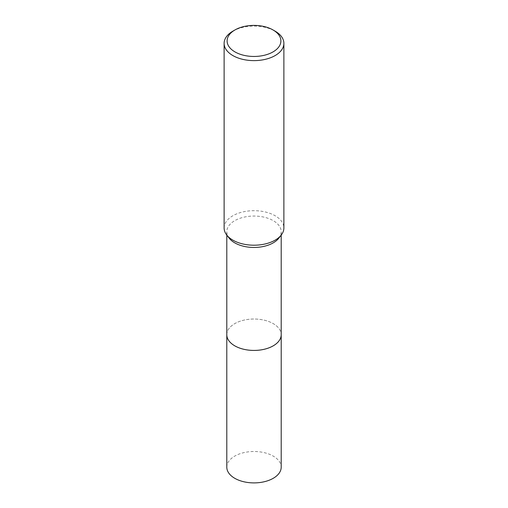 <?xml version="1.0" encoding="UTF-8"?>
<svg xmlns="http://www.w3.org/2000/svg" width="508" height="508" viewBox="0 0 508 508"><rect width="100%" height="100%" fill="white"/><g stroke="black" fill="none" stroke-linecap="round" stroke-linejoin="round"><path stroke-width="0.38" stroke-dasharray="2.54 1.91" d="M226.803 334.721A27.197 15.704 180 0 1 229.171 328.314A27.197 15.704 180 0 1 234.772 323.621A27.197 15.704 180 0 1 278.829 328.314A27.197 15.704 180 0 1 281.197 334.721M226.803 334.493A27.197 15.704 180 0 1 229.171 328.314A27.197 15.704 180 0 1 234.766 323.621A27.197 15.704 180 0 1 278.829 328.314A27.197 15.704 180 0 1 281.197 334.493M229.171 238.163A27.197 15.704 180 0 1 226.803 231.756A27.197 15.704 180 0 1 234.772 220.65A27.197 15.704 180 0 1 264.408 217.246A27.197 15.704 180 0 1 281.197 231.756A27.197 15.704 180 0 1 278.829 238.163M224.117 227.952A29.883 17.253 180 0 1 232.867 215.748A29.883 17.253 180 0 1 265.436 212.007A29.883 17.253 180 0 1 283.883 227.952M232.867 31.166A29.883 17.253 180 0 1 275.133 31.166M226.803 467.201A27.197 15.704 180 0 1 243.592 452.692A27.197 15.704 180 0 1 273.228 456.095A27.197 15.704 180 0 1 281.197 467.201M226.803 334.397A27.203 15.704 180 0 1 243.853 320.154A27.203 15.704 180 0 1 273.234 323.621A27.203 15.704 180 0 1 281.197 334.397M226.803 235.102L226.803 231.756M281.197 235.102L281.197 231.756"/><path stroke-width="0.76" d="M281.197 235.102L281.197 334.721A27.197 15.704 180 0 1 273.228 345.827A27.197 15.704 180 0 1 243.592 349.231A27.197 15.704 180 0 1 226.803 334.721L226.803 235.102M281.197 334.493A27.197 15.704 180 0 1 273.234 345.834A27.197 15.704 180 0 1 243.408 349.193A27.197 15.704 180 0 1 226.803 334.493M273.018 29.947L275.133 31.166A29.883 17.253 180 0 1 283.883 43.37L283.883 227.952A29.883 17.253 180 0 1 281.28 234.994L278.829 238.163A27.197 15.704 180 0 1 273.228 242.856A27.197 15.704 180 0 1 229.171 238.163L226.72 234.994A29.883 17.253 180 0 1 224.117 227.952L224.117 43.37A29.883 17.253 180 0 1 232.867 31.166L234.982 29.947A26.899 15.532 180 0 1 273.018 29.947A26.899 15.532 180 0 1 273.018 51.911A26.899 15.532 180 0 1 234.982 51.911A26.899 15.532 180 0 1 234.982 29.947L232.867 31.166M281.28 234.994A29.883 17.253 180 0 1 275.133 240.151A29.883 17.253 180 0 1 226.72 234.994M283.883 43.37A29.883 17.253 180 0 1 275.133 55.569A29.883 17.253 180 0 1 242.564 59.309A29.883 17.253 180 0 1 224.117 43.37M281.197 334.397A27.203 15.704 180 0 1 281.203 334.728L281.197 467.201A27.197 15.704 180 0 1 264.408 481.705A27.197 15.704 180 0 1 234.772 478.301A27.197 15.704 180 0 1 226.803 467.201L226.797 334.728A27.203 15.704 180 0 1 226.803 334.397M281.203 334.728A27.203 15.704 180 0 1 264.408 349.237A27.203 15.704 180 0 1 234.766 345.834A27.203 15.704 180 0 1 226.797 334.728"/></g></svg>
